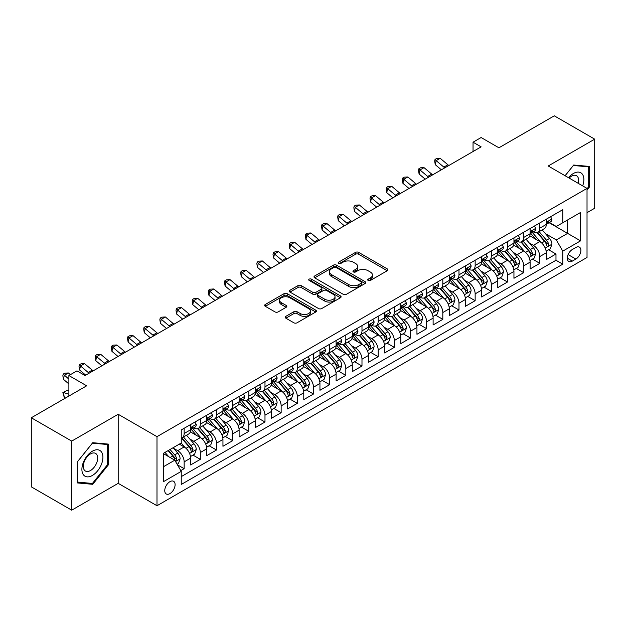 <?xml version="1.0" encoding="UTF-8"?>
<svg xmlns="http://www.w3.org/2000/svg" width="626" height="626" viewBox="0 0 626 626"><rect width="100%" height="100%" fill="white"/><g stroke="black" fill="none" stroke-linecap="round" stroke-linejoin="round"><path stroke-width="0.94" d="M368.174 280.456A1.573 0.908 0 0 0 370.396 280.456L387.251 270.722A2.246 1.299 0 0 0 387.909 269.798A2.246 1.299 0 0 0 387.251 268.883L358.69 252.395A2.246 1.299 0 0 0 355.521 252.395L338.658 262.13A1.573 0.908 0 0 0 338.196 262.771A1.573 0.908 0 0 0 338.658 263.413A1.573 0.908 0 0 0 340.88 263.413L343.064 262.153A7.183 4.147 0 0 1 353.22 262.153L355.599 263.523A7.183 4.147 0 0 1 357.704 266.457A7.183 4.147 0 0 1 355.599 269.391L353.416 270.651A1.573 0.908 0 0 0 352.954 271.293A1.573 0.908 0 0 0 353.416 271.934A1.573 0.908 0 0 0 355.638 271.934L357.822 270.675A7.183 4.147 0 0 1 367.978 270.675L370.357 272.044A7.183 4.147 0 0 1 372.454 274.978A7.183 4.147 0 0 1 370.357 277.913L368.174 279.173A1.573 0.908 0 0 0 367.712 279.814A1.573 0.908 0 0 0 368.174 280.456L368.174 279.173M169.928 493.609A7.316 4.226 120 0 0 174.709 487.161A7.316 4.226 120 0 0 173.582 481.292A7.316 4.226 120 0 0 169.928 481.66A7.316 4.226 120 0 0 165.147 488.108A7.316 4.226 120 0 0 166.266 493.969A7.316 4.226 120 0 0 169.928 493.609M285.855 316.341A2.246 1.299 0 0 0 285.198 317.257A2.246 1.299 0 0 0 285.855 318.172L293.868 322.805A2.246 1.299 0 0 0 297.045 322.805L315.77 311.991A2.246 1.299 0 0 0 316.427 311.075A2.246 1.299 0 0 0 315.77 310.16L287.201 293.664A2.246 1.299 0 0 0 284.032 293.664L265.307 304.479A2.246 1.299 0 0 0 264.649 305.394A2.246 1.299 0 0 0 265.307 306.31L274.986 311.897A2.246 1.299 0 0 0 278.163 311.897L286.176 307.272A2.246 1.299 0 0 0 286.833 306.357A2.246 1.299 0 0 0 286.176 305.441L281.371 302.671A6.002 3.466 0 0 1 279.611 300.222A6.002 3.466 0 0 1 283.32 297.014A6.002 3.466 0 0 1 289.861 297.765L308.665 308.626A6.002 3.466 0 0 1 310.426 311.075A6.002 3.466 0 0 1 306.717 314.275A6.002 3.466 0 0 1 300.175 313.524L297.045 311.717A2.246 1.299 0 0 0 293.868 311.717L285.855 316.341L285.855 318.172M587.024 212.668L594.7 208.231L594.7 139.16L554.284 115.826L498.914 147.799L481.128 137.524L473.045 142.196L481.128 146.86L85.05 375.537L76.967 370.866L68.883 375.537L68.883 396.07M71.716 441.103L71.716 510.174L118.197 483.342L118.197 414.271L71.716 441.103L31.3 417.769L86.67 385.804L68.883 375.537M118.197 414.271L156.993 436.666L587.024 188.395L587.024 257.466L156.993 505.738L156.993 436.666M594.7 139.16L548.22 165.992L587.024 188.395M343.22 294.306A2.246 1.299 0 0 0 346.397 294.306L365.115 283.5A2.246 1.299 0 0 0 365.772 282.584A2.246 1.299 0 0 0 365.115 281.669L336.553 265.174A2.246 1.299 0 0 0 333.384 265.174L314.659 275.988A2.246 1.299 0 0 0 314.002 276.903A2.246 1.299 0 0 0 314.659 277.819L343.22 294.306M309.807 280.792A1.573 0.908 0 0 1 311.404 281.011L311.404 279.149L340.442 295.91A2.246 1.299 0 0 1 341.1 296.826A2.246 1.299 0 0 1 340.442 297.741L321.717 308.555A2.246 1.299 0 0 1 318.548 308.555L289.979 292.068L297.992 287.475L297.992 285.605L289.979 290.229A2.246 1.299 0 0 0 289.322 291.145A2.246 1.299 0 0 0 289.979 292.068L289.979 290.229M297.992 287.475A2.246 1.299 0 0 1 301.169 287.475L301.169 285.605A2.246 1.299 0 0 0 297.992 285.605M301.169 285.605L312.75 292.295A2.246 1.299 0 0 0 315.927 292.295L321.24 289.228A2.246 1.299 0 0 0 321.897 288.312A2.246 1.299 0 0 0 321.24 287.389L309.181 280.432A1.573 0.908 0 0 1 308.72 279.791A1.573 0.908 0 0 1 309.69 278.953A1.573 0.908 0 0 1 311.404 279.149M71.716 510.174L31.3 486.84L31.3 417.769M180.797 470.619L184.154 468.686L177.448 464.813M173.629 448.326L177.69 450.673A9.147 5.282 60 0 1 184.154 461.871L190.617 458.138L190.617 464.954L200.32 459.351L192.964 455.102M189.795 438.99L193.857 441.338A9.147 5.282 60 0 1 200.32 452.535L206.783 448.803L206.783 455.618L216.486 450.016L209.131 445.775M205.962 429.663L210.023 432.003A9.147 5.282 60 0 1 216.486 443.2L222.95 439.468L222.95 446.283L232.653 440.681L225.297 436.439M222.128 420.328L226.189 422.667A9.147 5.282 60 0 1 232.653 433.873L239.116 430.14L239.116 436.948L248.819 431.353L241.464 427.104M238.295 410.992L242.356 413.34A9.147 5.282 60 0 1 248.819 424.538L255.283 420.805L255.283 427.621L264.986 422.018L257.63 417.769M254.461 401.657L258.522 404.005A9.147 5.282 60 0 1 264.986 415.202L271.449 411.47L271.449 418.285L281.152 412.683L273.797 408.434M270.628 392.322L274.689 394.67A9.147 5.282 60 0 1 281.152 405.867L287.616 402.135L287.616 408.95L297.319 403.347L289.963 399.106M286.794 382.995L290.855 385.334A9.147 5.282 60 0 1 297.319 396.54L303.782 392.799L303.782 399.615L313.485 394.012L306.13 389.771M302.961 373.659L307.022 375.999A9.147 5.282 60 0 1 313.485 387.204L319.949 383.472L319.949 390.28L329.652 384.685L322.296 380.436M319.127 364.324L323.188 366.672A9.147 5.282 60 0 1 329.652 377.869L336.115 374.137L336.115 380.952L345.818 375.35L338.463 371.101M335.293 354.989L339.355 357.336A9.147 5.282 60 0 1 345.818 368.534L352.281 364.801L352.281 371.617L361.985 366.014L354.629 361.765M351.46 345.662L355.521 348.001A9.147 5.282 60 0 1 361.985 359.199L368.448 355.466L368.448 362.282L378.151 356.679L370.795 352.438M367.626 336.326L371.688 338.666A9.147 5.282 60 0 1 378.151 349.871L384.614 346.131L384.614 352.947L394.317 347.352L386.962 343.103M383.793 326.991L387.854 329.331A9.147 5.282 60 0 1 394.317 340.536L400.781 336.804L400.781 343.611L410.484 338.017L403.128 333.768M399.959 317.656L404.02 320.003A9.147 5.282 60 0 1 410.484 331.201L416.947 327.468L416.947 334.284L426.65 328.681L419.295 324.432M416.126 308.321L420.187 310.668A9.147 5.282 60 0 1 426.65 321.866L433.114 318.133L433.114 324.949L442.817 319.346L435.461 315.097M432.292 298.993L436.353 301.333A9.147 5.282 60 0 1 442.817 312.53L449.28 308.798L449.28 315.614L458.983 310.011L451.628 305.77M448.459 289.658L452.52 291.998A9.147 5.282 60 0 1 458.983 303.203L465.447 299.463L465.447 306.278L475.15 300.683L467.794 296.434M464.625 280.323L468.686 282.662A9.147 5.282 60 0 1 475.15 293.868L481.613 290.135L481.613 296.943L491.316 291.348L483.961 287.099M480.791 270.988L484.853 273.335A9.147 5.282 60 0 1 491.316 284.533L497.78 280.8L497.78 287.616L507.483 282.013L500.127 277.764M496.958 261.652L501.019 264A9.147 5.282 60 0 1 507.483 275.197L513.946 271.465L513.946 278.28L523.649 272.678L516.293 268.429M513.124 252.325L517.186 254.665A9.147 5.282 60 0 1 523.649 265.862L530.112 262.13L530.112 268.945L539.815 263.343L539.815 256.535A9.147 5.282 -120 0 0 533.352 245.329L529.291 242.99M532.46 259.101L539.815 263.343M190.617 458.138A9.147 5.282 -120 0 0 184.154 446.941L179.302 444.139M206.783 448.803A9.147 5.282 -120 0 0 200.32 437.605L190.32 431.83M222.95 439.468A9.147 5.282 -120 0 0 216.486 428.27L206.486 422.495M239.116 430.14A9.147 5.282 -120 0 0 232.653 418.935L222.653 413.168M255.283 420.805A9.147 5.282 -120 0 0 248.819 409.6L238.819 403.833M271.449 411.47A9.147 5.282 -120 0 0 264.986 400.272L254.985 394.497M287.616 402.135A9.147 5.282 -120 0 0 281.152 390.937L271.152 385.162M303.782 392.799A9.147 5.282 -120 0 0 297.319 381.602L287.318 375.827M319.949 383.472A9.147 5.282 -120 0 0 313.485 372.267L303.485 366.5M336.115 374.137A9.147 5.282 -120 0 0 329.652 362.931L319.651 357.164M352.281 364.801A9.147 5.282 -120 0 0 345.818 353.604L335.818 347.829M368.448 355.466A9.147 5.282 -120 0 0 361.985 344.269L351.984 338.494M384.614 346.131A9.147 5.282 -120 0 0 378.151 334.933L368.151 329.159M400.781 336.804A9.147 5.282 -120 0 0 394.317 325.598L384.317 319.831M416.947 327.468A9.147 5.282 -120 0 0 410.484 316.263L400.483 310.496M433.114 318.133A9.147 5.282 -120 0 0 426.65 306.936L416.65 301.161M449.28 308.798A9.147 5.282 -120 0 0 442.817 297.6L432.816 291.826M465.447 299.463A9.147 5.282 -120 0 0 458.983 288.265L448.983 282.49M481.613 290.135A9.147 5.282 -120 0 0 475.15 278.93L465.149 273.163M497.78 280.8A9.147 5.282 -120 0 0 491.316 269.603L481.316 263.828M513.946 271.465A9.147 5.282 -120 0 0 507.483 260.267L497.482 254.492M530.112 262.13A9.147 5.282 -120 0 0 523.649 250.932L513.649 245.157M575.865 247.481L572.313 249.531A7.089 4.092 120 0 0 567.68 255.776A7.089 4.092 120 0 0 568.768 261.457A7.089 4.092 120 0 0 572.313 261.105L575.865 259.054A7.089 4.092 120 0 0 580.498 252.81A7.089 4.092 120 0 0 579.41 247.129A7.089 4.092 120 0 0 575.865 247.481M163.464 466.722L174.779 460.188L181.243 471.394L181.243 484.461L562.774 264.188L562.774 251.12L556.303 239.915L545.457 233.655M181.243 471.394L163.464 481.66L163.464 453.287L181.243 443.02L181.243 429.952L562.774 209.679L562.774 222.746L580.552 212.48L580.552 240.853L562.774 251.12M193.77 427.848L193.857 427.894A9.147 5.282 60 0 0 198.426 428.348L204.89 424.616A9.147 5.282 -120 0 0 206.783 420.429L206.783 415.202M209.937 418.512L210.023 418.559A9.147 5.282 60 0 0 214.593 419.013L221.056 415.281A9.147 5.282 -120 0 0 222.95 411.094L222.95 405.867M226.103 409.177L226.189 409.232A9.147 5.282 60 0 0 230.759 409.686L237.223 405.945A9.147 5.282 -120 0 0 239.116 401.759L239.116 396.532M242.27 399.85L242.356 399.897A9.147 5.282 60 0 0 246.926 400.35L253.389 396.618A9.147 5.282 -120 0 0 255.283 392.432L255.283 387.204M258.436 390.514L258.522 390.561A9.147 5.282 60 0 0 263.092 391.015L269.556 387.283A9.147 5.282 -120 0 0 271.449 383.096L271.449 377.869M274.603 381.179L274.689 381.226A9.147 5.282 60 0 0 279.259 381.68L285.722 377.947A9.147 5.282 -120 0 0 287.616 373.761L287.616 368.534M290.769 371.844L290.855 371.899A9.147 5.282 60 0 0 295.425 372.345L301.889 368.612A9.147 5.282 -120 0 0 303.782 364.426L303.782 359.199M306.936 362.509L307.022 362.564A9.147 5.282 60 0 0 311.591 363.017L318.055 359.277A9.147 5.282 -120 0 0 319.949 355.091L319.949 349.864M323.102 353.181L323.188 353.228A9.147 5.282 60 0 0 327.758 353.682L334.221 349.95A9.147 5.282 -120 0 0 336.115 345.763L336.115 340.536M339.269 343.846L339.355 343.893A9.147 5.282 60 0 0 343.924 344.347L350.388 340.614A9.147 5.282 -120 0 0 352.281 336.428L352.281 331.201M355.435 334.511L355.521 334.558A9.147 5.282 60 0 0 360.091 335.012L366.554 331.279A9.147 5.282 -120 0 0 368.448 327.093L368.448 321.866M371.601 325.176L371.688 325.23A9.147 5.282 60 0 0 376.257 325.676L382.721 321.944A9.147 5.282 -120 0 0 384.614 317.758L384.614 312.53M387.768 315.848L387.854 315.895A9.147 5.282 60 0 0 392.424 316.349L398.887 312.617A9.147 5.282 -120 0 0 400.781 308.43L400.781 303.203M403.934 306.513L404.02 306.56A9.147 5.282 60 0 0 408.59 307.014L415.054 303.281A9.147 5.282 -120 0 0 416.947 299.095L416.947 293.868M420.101 297.178L420.187 297.225A9.147 5.282 60 0 0 424.757 297.679L431.22 293.946A9.147 5.282 -120 0 0 433.114 289.76L433.114 284.533M436.267 287.843L436.353 287.89A9.147 5.282 60 0 0 440.923 288.343L447.387 284.611A9.147 5.282 -120 0 0 449.28 280.425L449.28 275.197M452.434 278.507L452.52 278.562A9.147 5.282 60 0 0 457.09 279.008L463.553 275.276A9.147 5.282 -120 0 0 465.447 271.089L465.447 265.862M468.6 269.18L468.686 269.227A9.147 5.282 60 0 0 473.256 269.681L479.719 265.948A9.147 5.282 -120 0 0 481.613 261.762L481.613 256.535M484.767 259.845L484.853 259.892A9.147 5.282 60 0 0 489.422 260.346L495.886 256.613A9.147 5.282 -120 0 0 497.78 252.427L497.78 247.2M500.933 250.51L501.019 250.556A9.147 5.282 60 0 0 505.589 251.01L512.052 247.278A9.147 5.282 -120 0 0 513.946 243.091L513.946 237.864M517.099 241.174L517.186 241.221A9.147 5.282 60 0 0 521.755 241.675L528.219 237.943A9.147 5.282 -120 0 0 530.112 233.756L530.112 228.529M181.243 476.621L555.982 260.267L555.982 254.015L546.279 259.61L546.279 252.802A9.147 5.282 -120 0 0 539.815 241.597L529.815 235.822M533.266 231.839L533.352 231.894A9.147 5.282 -120 0 0 537.922 232.348A9.147 5.282 -120 0 0 539.815 228.154L539.815 222.934M537.922 232.348L544.385 228.607A9.147 5.282 -120 0 0 546.279 224.421L546.279 219.194M184.154 428.27L184.154 433.497A9.147 5.282 60 0 1 182.26 437.684A9.147 5.282 60 0 1 181.243 438.051M182.26 437.684L188.723 433.951A9.147 5.282 -120 0 0 190.617 429.765L190.617 424.538M200.32 418.935L200.32 424.162A9.147 5.282 60 0 1 198.426 428.348M216.486 409.6L216.486 414.827A9.147 5.282 60 0 1 214.593 419.013M232.653 400.272L232.653 405.499A9.147 5.282 60 0 1 230.759 409.686M248.819 390.937L248.819 396.164A9.147 5.282 60 0 1 246.926 400.35M264.986 381.602L264.986 386.829A9.147 5.282 60 0 1 263.092 391.015M281.152 372.267L281.152 377.494A9.147 5.282 60 0 1 279.259 381.68M297.319 362.931L297.319 368.158A9.147 5.282 60 0 1 295.425 372.345M313.485 353.604L313.485 358.831A9.147 5.282 60 0 1 311.591 363.017M329.652 344.269L329.652 349.496A9.147 5.282 60 0 1 327.758 353.682M345.818 334.933L345.818 340.161A9.147 5.282 60 0 1 343.924 344.347M361.985 325.598L361.985 330.825A9.147 5.282 60 0 1 360.091 335.012M378.151 316.263L378.151 321.49A9.147 5.282 60 0 1 376.257 325.676M394.317 306.936L394.317 312.163A9.147 5.282 60 0 1 392.424 316.349M410.484 297.6L410.484 302.827A9.147 5.282 60 0 1 408.59 307.014M426.65 288.265L426.65 293.492A9.147 5.282 60 0 1 424.757 297.679M442.817 278.93L442.817 284.157A9.147 5.282 60 0 1 440.923 288.343M458.983 269.595L458.983 274.822A9.147 5.282 60 0 1 457.09 279.008M475.15 260.267L475.15 265.494A9.147 5.282 60 0 1 473.256 269.681M491.316 250.932L491.316 256.159A9.147 5.282 60 0 1 489.422 260.346M507.483 241.597L507.483 246.824A9.147 5.282 60 0 1 505.589 251.01M523.649 232.262L523.649 237.489A9.147 5.282 60 0 1 521.755 241.675M523.649 265.862L523.649 272.678M507.483 275.197L507.483 282.013M491.316 284.533L491.316 291.348M475.15 293.868L475.15 300.683M458.983 303.203L458.983 310.011M442.817 312.53L442.817 319.346M426.65 321.866L426.65 328.681M410.484 331.201L410.484 338.017M394.317 340.536L394.317 347.352M378.151 349.871L378.151 356.679M361.985 359.199L361.985 366.014M345.818 368.534L345.818 375.35M329.652 377.869L329.652 384.685M313.485 387.204L313.485 394.012M297.319 396.54L297.319 403.347M281.152 405.867L281.152 412.683M264.986 415.202L264.986 422.018M248.819 424.538L248.819 431.353M232.653 433.873L232.653 440.681M216.486 443.2L216.486 450.016M200.32 452.535L200.32 459.351M184.154 461.871L184.154 468.686M174.779 460.188L163.464 453.654M556.303 239.915L567.618 233.381L567.618 219.945L580.552 212.48M549.104 222.692L580.552 240.853M549.432 222.512L556.303 226.479L562.774 222.746M118.197 483.342L156.993 505.738M473.045 142.196L473.045 151.531M548.626 249.766L555.982 254.015M555.982 260.267L562.774 264.188M587.024 190.038L589.285 187.221L589.285 166.422L573.682 165.029L565.082 175.726M77.131 482.912L92.734 484.305L108.329 464.899L108.329 444.1L92.734 442.707L77.131 462.113L77.131 482.912M588.479 186.759L589.285 187.221M107.523 464.429L108.329 464.899M91.083 483.35L92.734 484.305M368.8 280.675L370.357 279.775A7.183 4.147 0 0 0 372.454 276.849L372.454 274.978M357.704 266.457L357.704 268.327A7.183 4.147 0 0 1 355.599 271.254L354.042 272.154M387.228 270.737L358.69 254.266A2.246 1.299 0 0 0 355.521 254.266L339.284 263.632M365.091 283.515L336.553 267.044A2.246 1.299 0 0 0 333.384 267.044L314.69 277.834M361.155 283.226A1.573 0.908 0 0 0 361.609 282.584A1.573 0.908 0 0 0 361.155 281.943L336.076 267.466A1.573 0.908 0 0 0 333.854 267.466L331.553 268.797A7.183 4.147 0 0 0 329.456 271.723A7.183 4.147 0 0 0 331.553 274.657L348.698 284.548A7.183 4.147 0 0 0 358.847 284.548L361.155 283.226L361.155 285.088A1.573 0.908 0 0 0 361.609 284.447L361.609 282.584M329.456 271.723L329.456 273.593A7.183 4.147 0 0 0 331.553 276.528L331.553 274.657M361.155 285.088L358.847 286.418A7.183 4.147 0 0 1 348.698 286.418L331.553 276.528M301.169 287.475L312.75 294.157A2.246 1.299 0 0 0 315.927 294.157L321.24 291.09A2.246 1.299 0 0 0 321.897 290.174L321.897 288.312M311.404 281.011L340.411 297.765M324.777 299.236A6.002 3.466 0 0 0 331.318 299.987A6.002 3.466 0 0 0 335.02 296.787A6.002 3.466 0 0 0 333.259 294.33L326.639 290.511A2.246 1.299 0 0 0 323.462 290.511L318.149 293.578A2.246 1.299 0 0 0 317.492 294.494A2.246 1.299 0 0 0 318.149 295.409L324.777 299.236L324.777 301.098A6.002 3.466 0 0 0 331.318 301.849A6.002 3.466 0 0 0 335.02 298.649L335.02 296.787M317.492 294.494L317.492 296.356A2.246 1.299 0 0 0 318.149 297.272L318.149 295.409M324.777 301.098L318.149 297.272M310.426 311.075L310.426 312.945A6.002 3.466 0 0 1 306.717 316.146A6.002 3.466 0 0 1 300.175 315.394L297.045 313.579A2.246 1.299 0 0 0 293.868 313.579L285.886 318.196M279.611 300.222L279.611 302.084A6.002 3.466 0 0 0 281.371 304.533L281.371 302.671M286.176 305.441L286.176 307.272L281.371 304.533M315.739 312.006L287.201 295.535A2.246 1.299 0 0 0 284.032 295.535L265.338 306.325M546.146 251.198L550.324 248.788L551.936 244.117A6.057 3.498 -120 0 0 549.581 238.428L542.194 229.875M540.715 242.192L532.272 232.418M535.911 239.343L531.012 233.67A14.515 8.381 -120 0 0 530.558 233.162M537.1 232.676L544.565 241.323A6.057 3.498 60 0 1 546.725 245.494L547.171 246.214L547.985 246.096L548.666 244.375A6.057 3.498 -120 0 0 546.506 240.204L539.119 231.651M537.538 232.528L545.567 241.824A3.083 1.784 60 0 1 546.341 243.037L548.666 244.375M550.567 216.721L551.936 219.1A6.057 3.498 60 0 1 550.684 221.784L547.617 223.56A6.057 3.498 -120 0 0 548.666 222.16L548.54 221.627M546.482 223.842L546.506 223.842A6.057 3.498 -120 0 0 547.617 223.56M547.883 221.714L548.666 222.16C548.29 221.252 547.64 221.62 546.725 223.279A6.057 3.498 60 0 1 546.279 224.147M444.796 167.838A11.432 6.596 60 0 1 443.85 167.103L436.142 160.632L435.25 164.661L441.377 169.81M448.842 165.507A11.432 6.596 60 0 1 447.887 164.771L440.188 158.3L436.142 160.632L435.039 159.419L436.658 158.48L440.188 158.3M435.25 164.661L434.679 161.031L435.039 159.419M582.673 185.883A14.86 8.576 120 0 0 573.361 173.512A14.86 8.576 120 0 0 568.494 177.698M578.244 183.332A10.172 5.877 120 0 0 576.53 175.726A10.172 5.877 120 0 0 571.444 176.235A10.172 5.877 120 0 0 569.097 178.05M565.114 175.749L573.361 165.491L588.479 166.837L588.479 186.994L587.024 188.802M587.478 166.258L588.479 166.837M101.506 464.132A14.86 8.576 120 0 0 97.664 449.773A14.86 8.576 120 0 0 83.305 462.504A14.86 8.576 120 0 0 87.155 476.855A14.86 8.576 120 0 0 101.506 464.132M96.725 462.77A10.172 5.877 120 0 0 95.582 453.404A10.172 5.877 120 0 0 84.267 461.659A10.172 5.877 120 0 0 85.41 471.026A10.172 5.877 120 0 0 96.725 462.77M77.295 482.122L77.295 461.965L92.405 443.161L107.523 444.515L107.523 464.664L92.405 483.475L77.131 482.028M106.522 443.936L107.523 444.515M529.979 260.533L534.158 258.115L535.77 253.452A6.057 3.498 -120 0 0 533.415 247.763L526.028 239.21M524.549 251.519L516.106 241.746M519.744 248.679L514.846 243.005A14.515 8.381 -120 0 0 514.392 242.497M520.934 242.004L528.399 250.658A6.057 3.498 60 0 1 530.558 254.829L531.005 255.549L531.818 255.431L532.499 253.71A6.057 3.498 -120 0 0 530.339 249.539L522.953 240.987M521.372 241.863L529.4 251.159A3.083 1.784 60 0 1 530.175 252.364L532.499 253.71M513.813 269.861L517.992 267.451L519.603 262.787A6.057 3.498 -120 0 0 517.248 257.098L509.861 248.545M508.382 260.854L499.939 251.081M503.578 258.014L498.679 252.341A14.515 8.381 -120 0 0 498.226 251.832M504.767 251.339L512.232 259.993A6.057 3.498 60 0 1 514.392 264.164L514.838 264.884L515.652 264.767L516.333 263.045A6.057 3.498 -120 0 0 514.173 258.867L506.786 250.314M505.205 251.198L513.234 260.494A3.083 1.784 60 0 1 514.009 261.699L516.333 263.045M497.647 279.196L501.825 276.786L503.437 272.122A6.057 3.498 -120 0 0 501.082 266.433L493.695 257.881M492.216 270.189L483.773 260.416M487.411 267.341L482.513 261.668A14.515 8.381 -120 0 0 482.059 261.167M488.601 260.674L496.066 269.321A6.057 3.498 60 0 1 498.226 273.499L498.672 274.211L499.485 274.102L500.166 272.38A6.057 3.498 -120 0 0 498.006 268.202L490.62 259.649M489.039 260.533L497.067 269.829A3.083 1.784 60 0 1 497.842 271.035L500.166 272.38M481.48 288.531L485.659 286.121L487.271 281.45A6.057 3.498 -120 0 0 484.915 275.761L477.528 267.208M476.05 279.525L467.606 269.751M471.245 276.676L466.347 271.003A14.515 8.381 -120 0 0 465.893 270.502M472.434 270.009L479.899 278.656A6.057 3.498 60 0 1 482.059 282.827L482.505 283.547L483.319 283.437L484 281.708A6.057 3.498 -120 0 0 481.84 277.537L474.453 268.984M472.873 269.869L480.901 279.157A3.083 1.784 60 0 1 481.676 280.37L484 281.708M534.401 226.056L535.77 228.435A6.057 3.498 60 0 1 534.518 231.119L531.451 232.888A6.057 3.498 -120 0 0 532.499 231.495L532.374 230.955M530.316 233.177L530.339 233.177A6.057 3.498 -120 0 0 531.451 232.888M531.717 231.041L532.499 231.495C532.123 230.579 531.474 230.955 530.558 232.614A6.057 3.498 60 0 1 530.112 233.475M428.638 177.174A11.432 6.596 60 0 1 427.683 176.438L419.976 169.967L419.084 173.997L425.21 179.146M432.676 174.834A11.432 6.596 60 0 1 431.721 174.106L424.021 167.627L419.976 169.967L418.872 168.754L420.492 167.815L424.021 167.627M419.084 173.997L418.512 170.366L418.872 168.754M518.234 235.392L519.603 237.77A6.057 3.498 60 0 1 518.351 240.454L515.284 242.223A6.057 3.498 -120 0 0 516.333 240.83L516.207 240.29M514.149 242.505L514.173 242.505A6.057 3.498 -120 0 0 515.284 242.223M515.55 240.376L516.333 240.83C515.957 239.915 515.308 240.29 514.392 241.949A6.057 3.498 60 0 1 513.946 242.81M412.471 186.501A11.432 6.596 60 0 1 411.517 185.773L403.809 179.294L402.917 183.332L409.044 188.481M416.509 184.169A11.432 6.596 60 0 1 415.554 183.441L407.855 176.962L403.809 179.294L402.706 178.081L404.326 177.15L407.855 176.962M402.917 183.332L402.346 179.693L402.706 178.081M502.068 244.727L503.437 247.106A6.057 3.498 60 0 1 502.185 249.782L499.118 251.558A6.057 3.498 -120 0 0 500.166 250.165L500.041 249.625M497.983 251.84L498.006 251.84A6.057 3.498 -120 0 0 499.118 251.558M499.384 249.711L500.166 250.165C499.791 249.25 499.141 249.625 498.226 251.284A6.057 3.498 60 0 1 497.78 252.145M396.305 195.836A11.432 6.596 60 0 1 395.35 195.109L387.643 188.629L386.751 192.659L392.878 197.816M400.343 193.504A11.432 6.596 60 0 1 399.388 192.777L391.688 186.298L387.643 188.629L386.539 187.417L388.159 186.485L391.688 186.298M386.751 192.659L386.179 189.029L386.539 187.417M485.901 254.054L487.271 256.441A6.057 3.498 60 0 1 486.019 259.117L482.951 260.893A6.057 3.498 -120 0 0 484 259.493L483.875 258.961M481.817 261.175L481.84 261.175A6.057 3.498 -120 0 0 482.951 260.893M483.217 259.047L484 259.493C483.624 258.585 482.975 258.961 482.059 260.619A6.057 3.498 60 0 1 481.613 261.48M380.139 205.171A11.432 6.596 60 0 1 379.184 204.436L371.476 197.965L370.584 201.995L376.711 207.151M384.176 202.84A11.432 6.596 60 0 1 383.222 202.104L375.522 195.633L371.476 197.965L370.373 196.752L371.993 195.821L375.522 195.633M370.584 201.995L370.013 198.364L370.373 196.752M465.314 297.866L469.492 295.456L471.104 290.785A6.057 3.498 -120 0 0 468.749 285.096L461.362 276.543M459.883 288.86L451.44 279.086M455.079 286.012L450.18 280.338A14.515 8.381 -120 0 0 449.726 279.83M456.268 279.337L463.733 287.991A6.057 3.498 60 0 1 465.893 292.162L466.339 292.882L467.152 292.765L467.833 291.043A6.057 3.498 -120 0 0 465.674 286.872L458.287 278.32M456.706 279.196L464.735 288.492A3.083 1.784 60 0 1 465.509 289.705L467.833 291.043M469.735 263.389L471.104 265.768A6.057 3.498 60 0 1 469.852 268.452L466.785 270.229A6.057 3.498 -120 0 0 467.833 268.828L467.708 268.296M465.65 270.51L465.674 270.51A6.057 3.498 -120 0 0 466.785 270.229M467.051 268.382L467.833 268.828C467.458 267.92 466.808 268.288 465.893 269.947A6.057 3.498 60 0 1 465.447 270.815M363.972 214.507A11.432 6.596 60 0 1 363.017 213.771L355.31 207.3L354.418 211.33L360.545 216.479M368.01 212.175A11.432 6.596 60 0 1 367.055 211.439L359.355 204.96L355.31 207.3L354.206 206.087L355.826 205.148L359.355 204.96M354.418 211.33L353.846 207.699L354.206 206.087M449.147 307.202L453.326 304.784L454.938 300.12A6.057 3.498 -120 0 0 452.582 294.431L445.196 285.879M443.717 298.187L435.273 288.414M438.912 295.347L434.014 289.674A14.515 8.381 -120 0 0 433.56 289.165M440.101 288.672L447.567 297.327A6.057 3.498 60 0 1 449.726 301.497L450.172 302.217L450.986 302.1L451.667 300.378A6.057 3.498 -120 0 0 449.507 296.208L442.12 287.655M440.54 288.531L448.568 297.827A3.083 1.784 60 0 1 449.343 299.032L451.667 300.378M453.568 272.725L454.938 275.104A6.057 3.498 60 0 1 453.686 277.787L450.618 279.556A6.057 3.498 -120 0 0 451.667 278.163L451.542 277.623M449.484 279.845L449.507 279.845A6.057 3.498 -120 0 0 450.618 279.556M450.884 277.709L451.667 278.163C451.291 277.248 450.642 277.623 449.726 279.282A6.057 3.498 60 0 1 449.28 280.143M347.806 223.842A11.432 6.596 60 0 1 346.851 223.106L339.143 216.627L338.251 220.665L344.378 225.814M351.843 221.502A11.432 6.596 60 0 1 350.889 220.775L343.189 214.295L339.143 216.627L338.04 215.414L339.66 214.483L343.189 214.295M338.251 220.665L337.68 217.034L338.04 215.414M432.981 316.529L437.159 314.119L438.771 309.455A6.057 3.498 -120 0 0 436.416 303.767L429.029 295.214M427.55 307.522L419.107 297.749M422.746 304.682L417.847 299.009A14.515 8.381 -120 0 0 417.393 298.5M423.935 298.007L431.4 306.654A6.057 3.498 60 0 1 433.56 310.832L434.006 311.552L434.82 311.435L435.5 309.714A6.057 3.498 -120 0 0 433.341 305.535L425.954 296.982M424.373 297.866L432.402 307.163A3.083 1.784 60 0 1 433.176 308.368L435.5 309.714M437.402 282.06L438.771 284.439A6.057 3.498 60 0 1 437.519 287.123L434.452 288.891A6.057 3.498 -120 0 0 435.5 287.498L435.375 286.958M433.317 289.173L433.341 289.173A6.057 3.498 -120 0 0 434.452 288.891M434.718 287.044L435.5 287.498C435.125 286.583 434.475 286.958 433.56 288.617A6.057 3.498 60 0 1 433.114 289.478M331.639 233.169A11.432 6.596 60 0 1 330.685 232.442L322.977 225.963L322.085 230L328.212 235.149M335.677 230.838A11.432 6.596 60 0 1 334.722 230.11L327.022 223.631L322.977 225.963L321.874 224.75L323.493 223.818L327.022 223.631M322.085 230L321.514 226.362L321.874 224.75M416.814 325.864L420.993 323.454L422.605 318.783A6.057 3.498 -120 0 0 420.249 313.102L412.863 304.549M411.384 316.858L402.941 307.084M406.579 314.009L401.681 308.336A14.515 8.381 -120 0 0 401.227 307.835M407.769 307.343L415.234 315.989A6.057 3.498 60 0 1 417.393 320.168L417.839 320.88L418.653 320.77L419.334 319.049A6.057 3.498 -120 0 0 417.174 314.87L409.787 306.317M408.207 307.202L416.235 316.498A3.083 1.784 60 0 1 417.01 317.703L419.334 319.049M421.235 291.395L422.605 293.774A6.057 3.498 60 0 1 421.353 296.45L418.285 298.226A6.057 3.498 -120 0 0 419.334 296.834L419.209 296.294M417.151 298.508L417.174 298.508A6.057 3.498 -120 0 0 418.285 298.226M418.551 296.38L419.334 296.834C418.958 295.918 418.309 296.294 417.393 297.953A6.057 3.498 60 0 1 416.947 298.813M315.473 242.505A11.432 6.596 60 0 1 314.518 241.777L306.81 235.298L305.918 239.328L312.045 244.484M319.51 240.173A11.432 6.596 60 0 1 318.556 239.437L310.856 232.966L306.81 235.298L305.707 234.085L307.327 233.154L310.856 232.966M305.918 239.328L305.347 235.697L305.707 234.085M400.648 335.2L404.826 332.789L406.438 328.118A6.057 3.498 -120 0 0 404.083 322.429L396.696 313.876M395.217 326.193L386.774 316.42M390.413 323.345L385.514 317.672A14.515 8.381 -120 0 0 385.06 317.171M391.602 316.678L399.067 325.324A6.057 3.498 60 0 1 401.227 329.495L401.673 330.215L402.487 330.098L403.167 328.376A6.057 3.498 -120 0 0 401.008 324.205L393.621 315.653M392.04 316.537L400.069 325.825A3.083 1.784 60 0 1 400.843 327.038L403.167 328.376M384.481 344.535L388.66 342.125L390.272 337.453A6.057 3.498 -120 0 0 387.917 331.764L380.53 323.212M379.051 335.528L370.608 325.755M374.246 332.68L369.348 327.007A14.515 8.381 -120 0 0 368.894 326.498M375.436 326.005L382.901 334.66A6.057 3.498 60 0 1 385.06 338.83L385.506 339.55L386.32 339.433L387.001 337.711A6.057 3.498 -120 0 0 384.841 333.541L377.455 324.988M375.874 325.864L383.902 335.16A3.083 1.784 60 0 1 384.677 336.365L387.001 337.711M368.315 353.87L372.493 351.452L374.105 346.788A6.057 3.498 -120 0 0 371.75 341.1L364.363 332.547M362.884 344.856L354.441 335.082M358.08 342.015L353.181 336.342A14.515 8.381 -120 0 0 352.728 335.833M359.269 335.34L366.734 343.995A6.057 3.498 60 0 1 368.894 348.166L369.34 348.885L370.154 348.768L370.835 347.047A6.057 3.498 -120 0 0 368.675 342.876L361.288 334.323M359.707 335.2L367.736 344.496A3.083 1.784 60 0 1 368.511 345.701L370.835 347.047M352.148 363.197L356.327 360.787L357.939 356.124A6.057 3.498 -120 0 0 355.584 350.435L348.197 341.882M346.718 354.191L338.275 344.417M341.913 351.342L337.015 345.677A14.515 8.381 -120 0 0 336.561 345.169M343.103 344.676L350.568 353.322A6.057 3.498 60 0 1 352.728 357.501L353.174 358.221L353.987 358.103L354.668 356.382A6.057 3.498 -120 0 0 352.508 352.203L345.122 343.651M343.541 344.535L351.569 353.831A3.083 1.784 60 0 1 352.344 355.036L354.668 356.382M335.982 372.533L340.161 370.123L341.773 365.451A6.057 3.498 -120 0 0 339.417 359.762L332.03 351.217M330.551 363.526L322.108 353.753M325.747 360.678L320.848 355.005A14.515 8.381 -120 0 0 320.395 354.504M326.936 354.011L334.401 362.657A6.057 3.498 60 0 1 336.561 366.836L337.007 367.548L337.821 367.439L338.502 365.709A6.057 3.498 -120 0 0 336.342 361.538L328.955 352.986M327.375 353.87L335.403 363.166A3.083 1.784 60 0 1 336.178 364.371L338.502 365.709M319.816 381.868L323.994 379.458L325.606 374.786A6.057 3.498 -120 0 0 323.251 369.097L315.864 360.545M314.385 372.861L305.942 363.088M309.58 370.013L304.682 364.34A14.515 8.381 -120 0 0 304.228 363.839M310.77 363.346L318.235 371.993A6.057 3.498 60 0 1 320.395 376.163L320.841 376.883L321.654 376.766L322.335 375.044A6.057 3.498 -120 0 0 320.176 370.874L312.789 362.321M311.208 363.205L319.237 372.493A3.083 1.784 60 0 1 320.011 373.706L322.335 375.044M303.649 391.203L307.828 388.793L309.44 384.121A6.057 3.498 -120 0 0 307.084 378.433L299.697 369.88M298.219 382.196L289.775 372.415M293.414 379.348L288.516 373.675A14.515 8.381 -120 0 0 288.062 373.166M294.603 372.673L302.068 381.328A6.057 3.498 60 0 1 304.228 385.499L304.674 386.219L305.488 386.101L306.169 384.38A6.057 3.498 -120 0 0 304.009 380.209L296.622 371.656M295.042 372.533L303.07 381.829A3.083 1.784 60 0 1 303.845 383.034L306.169 384.38M287.483 400.538L291.661 398.12L293.273 393.457A6.057 3.498 -120 0 0 290.918 387.768L283.531 379.215M282.052 391.524L273.609 381.75M277.248 388.683L272.349 383.01A14.515 8.381 -120 0 0 271.895 382.502M278.437 382.009L285.902 390.663A6.057 3.498 60 0 1 288.062 394.834L288.508 395.554L289.322 395.436L290.002 393.715A6.057 3.498 -120 0 0 287.843 389.536L280.456 380.991M278.875 381.868L286.904 391.164A3.083 1.784 60 0 1 287.678 392.369L290.002 393.715M271.316 409.866L275.495 407.456L277.107 402.792A6.057 3.498 -120 0 0 274.751 397.103L267.365 388.55M265.886 400.859L257.442 391.086M261.081 398.011L256.183 392.338A14.515 8.381 -120 0 0 255.729 391.837M262.271 391.344L269.736 399.991A6.057 3.498 60 0 1 271.895 404.169L272.341 404.889L273.155 404.772L273.836 403.05A6.057 3.498 -120 0 0 271.676 398.872L264.289 390.319M262.709 391.203L270.737 400.499A3.083 1.784 60 0 1 271.512 401.704L273.836 403.05M255.15 419.201L259.328 416.791L260.94 412.119A6.057 3.498 -120 0 0 258.585 406.43L251.198 397.886M249.719 410.194L241.276 400.421M244.915 407.346L240.016 401.673A14.515 8.381 -120 0 0 239.562 401.172M246.104 400.679L253.569 409.326A6.057 3.498 60 0 1 255.729 413.504L256.175 414.216L256.989 414.107L257.669 412.377A6.057 3.498 -120 0 0 255.51 408.207L248.123 399.654M246.542 400.538L254.571 409.834A3.083 1.784 60 0 1 255.345 411.039L257.669 412.377M238.983 428.536L243.162 426.126L244.774 421.454A6.057 3.498 -120 0 0 242.418 415.766L235.032 407.213M233.553 419.53L225.11 409.756M228.748 416.681L223.85 411.008A14.515 8.381 -120 0 0 223.396 410.5M229.938 410.014L237.403 418.661A6.057 3.498 60 0 1 239.562 422.832L240.008 423.552L240.822 423.434L241.503 421.713A6.057 3.498 -120 0 0 239.343 417.542L231.956 408.989M230.376 409.873L238.404 419.162A3.083 1.784 60 0 1 239.179 420.375L241.503 421.713M222.817 437.871L226.995 435.453L228.607 430.79A6.057 3.498 -120 0 0 226.252 425.101L218.865 416.548M217.386 428.865L208.943 419.084M212.582 426.016L207.683 420.343A14.515 8.381 -120 0 0 207.229 419.835M213.771 419.342L221.236 427.996A6.057 3.498 60 0 1 223.396 432.167L223.842 432.887L224.656 432.769L225.337 431.048A6.057 3.498 -120 0 0 223.177 426.877L215.79 418.325M214.209 419.201L222.238 428.497A3.083 1.784 60 0 1 223.012 429.702L225.337 431.048M405.069 300.723L406.438 303.109A6.057 3.498 60 0 1 405.186 305.785L402.119 307.562A6.057 3.498 -120 0 0 403.167 306.161L403.042 305.629M400.984 307.843L401.008 307.843A6.057 3.498 -120 0 0 402.119 307.562M402.385 305.715L403.167 306.161C402.792 305.253 402.142 305.621 401.227 307.288A6.057 3.498 60 0 1 400.781 308.149M299.306 251.84A11.432 6.596 60 0 1 298.352 251.104L290.644 244.633L289.752 248.663L295.879 253.82M303.344 249.508A11.432 6.596 60 0 1 302.397 248.772L294.69 242.301L290.644 244.633L289.541 243.42L291.16 242.489L294.69 242.301M289.752 248.663L289.181 245.032L289.541 243.42M388.902 310.058L390.272 312.437A6.057 3.498 60 0 1 389.02 315.121L385.952 316.897A6.057 3.498 -120 0 0 387.001 315.496L386.876 314.964M384.818 317.179L384.841 317.179A6.057 3.498 -120 0 0 385.952 316.897M386.219 315.042L387.001 315.496C386.625 314.588 385.976 314.956 385.06 316.615A6.057 3.498 60 0 1 384.614 317.484M283.14 261.175A11.432 6.596 60 0 1 282.185 260.439L274.478 253.968L273.585 257.998L279.712 263.147M287.178 258.835A11.432 6.596 60 0 1 286.231 258.108L278.523 251.629L274.478 253.968L273.374 252.755L274.994 251.816L278.523 251.629M273.585 257.998L273.014 254.367L273.374 252.755M372.736 319.393L374.105 321.772A6.057 3.498 60 0 1 372.853 324.456L369.786 326.224A6.057 3.498 -120 0 0 370.835 324.831L370.709 324.291M368.651 326.514L368.675 326.514A6.057 3.498 -120 0 0 369.786 326.224M370.052 324.378L370.835 324.831C370.459 323.916 369.81 324.291 368.894 325.95A6.057 3.498 60 0 1 368.448 326.811M266.973 270.502A11.432 6.596 60 0 1 266.019 269.775L258.311 263.296L257.419 267.333L263.546 272.482M271.011 268.171A11.432 6.596 60 0 1 270.064 267.443L262.357 260.964L258.311 263.296L257.208 262.083L258.828 261.152L262.357 260.964M257.419 267.333L256.848 263.702L257.208 262.083M356.57 328.728L357.939 331.107A6.057 3.498 60 0 1 356.687 333.791L353.62 335.559A6.057 3.498 -120 0 0 354.668 334.167L354.543 333.627M352.485 335.841L352.508 335.841A6.057 3.498 -120 0 0 353.62 335.559M353.886 333.713L354.668 334.167C354.293 333.251 353.643 333.627 352.728 335.286A6.057 3.498 60 0 1 352.281 336.146M250.807 279.838A11.432 6.596 60 0 1 249.852 279.11L242.145 272.631L241.253 276.661L247.38 281.817M254.845 277.506A11.432 6.596 60 0 1 253.898 276.778L246.19 270.299L242.145 272.631L241.041 271.418L242.661 270.487L246.19 270.299M241.253 276.661L240.681 273.03L241.041 271.418M340.403 338.063L341.773 340.442A6.057 3.498 60 0 1 340.521 343.118L337.453 344.895A6.057 3.498 -120 0 0 338.502 343.502L338.376 342.962M336.318 345.176L336.342 345.176A6.057 3.498 -120 0 0 337.453 344.895M337.719 343.048L338.502 343.502C338.126 342.586 337.477 342.962 336.561 344.621A6.057 3.498 60 0 1 336.115 345.482M234.64 289.173A11.432 6.596 60 0 1 233.686 288.445L225.978 281.966L225.086 285.996L231.213 291.153M238.678 286.841A11.432 6.596 60 0 1 237.731 286.105L230.024 279.634L225.978 281.966L224.875 280.753L226.495 279.822L230.024 279.634M225.086 285.996L224.515 282.365L224.875 280.753M324.237 347.391L325.606 349.777A6.057 3.498 60 0 1 324.354 352.454L321.287 354.23A6.057 3.498 -120 0 0 322.335 352.829L322.21 352.297M320.152 354.512L320.176 354.512A6.057 3.498 -120 0 0 321.287 354.23M321.553 352.383L322.335 352.829C321.96 351.922 321.31 352.289 320.395 353.956A6.057 3.498 60 0 1 319.949 354.817M218.474 298.508A11.432 6.596 60 0 1 217.519 297.773L209.812 291.301L208.92 295.331L215.047 300.48M222.512 296.176A11.432 6.596 60 0 1 221.565 295.441L213.857 288.969L209.812 291.301L208.708 290.088L210.328 289.157L213.857 288.969M208.92 295.331L208.348 291.7L208.708 290.088M308.07 356.726L309.44 359.105A6.057 3.498 60 0 1 308.188 361.789L305.12 363.565A6.057 3.498 -120 0 0 306.169 362.164L306.044 361.625M303.986 363.847L304.009 363.847A6.057 3.498 -120 0 0 305.12 363.565M305.386 361.711L306.169 362.164C305.793 361.257 305.144 361.625 304.228 363.283A6.057 3.498 60 0 1 303.782 364.144M202.308 307.843A11.432 6.596 60 0 1 201.353 307.108L193.645 300.636L192.753 304.666L198.88 309.815M206.345 305.504A11.432 6.596 60 0 1 205.398 304.776L197.691 298.297L193.645 300.636L192.542 299.424L194.162 298.485L197.691 298.297M192.753 304.666L192.182 301.036L192.542 299.424M291.904 366.061L293.273 368.44A6.057 3.498 60 0 1 292.021 371.124L288.954 372.893A6.057 3.498 -120 0 0 290.002 371.5L289.877 370.96M287.819 373.182L287.843 373.182A6.057 3.498 -120 0 0 288.954 372.893M289.22 371.046L290.002 371.5C289.627 370.584 288.977 370.96 288.062 372.619A6.057 3.498 60 0 1 287.616 373.479M186.141 317.171A11.432 6.596 60 0 1 185.186 316.443L177.479 309.964L176.587 314.002L182.714 319.15M190.179 314.839A11.432 6.596 60 0 1 189.232 314.111L181.524 307.632L177.479 309.964L176.375 308.751L177.995 307.82L181.524 307.632M176.587 314.002L176.016 310.371L176.375 308.751M275.737 375.397L277.107 377.775A6.057 3.498 60 0 1 275.855 380.451L272.787 382.228A6.057 3.498 -120 0 0 273.836 380.835L273.711 380.295M271.653 382.509L271.676 382.509A6.057 3.498 -120 0 0 272.787 382.228M273.053 380.381L273.836 380.835C273.46 379.919 272.811 380.295 271.895 381.954A6.057 3.498 60 0 1 271.449 382.815M169.975 326.506A11.432 6.596 60 0 1 169.02 325.778L161.312 319.299L160.42 323.329L166.547 328.486M174.012 324.174A11.432 6.596 60 0 1 173.066 323.446L165.358 316.967L161.312 319.299L160.209 318.086L161.829 317.155L165.358 316.967M160.42 323.329L159.849 319.698L160.209 318.086M259.571 384.732L260.94 387.111A6.057 3.498 60 0 1 259.688 389.787L256.621 391.563A6.057 3.498 -120 0 0 257.669 390.17L257.544 389.63M255.486 391.845L255.51 391.845A6.057 3.498 -120 0 0 256.621 391.563M256.887 389.716L257.669 390.17C257.294 389.255 256.644 389.63 255.729 391.289A6.057 3.498 60 0 1 255.283 392.15M153.808 335.841A11.432 6.596 60 0 1 152.854 335.113L145.146 328.634L144.254 332.664L150.381 337.821M157.846 333.509A11.432 6.596 60 0 1 156.899 332.774L149.191 326.303L145.146 328.634L144.043 327.421L145.662 326.49L149.191 326.303M144.254 332.664L143.683 329.033L144.043 327.421M243.404 394.059L244.774 396.438A6.057 3.498 60 0 1 243.522 399.122L240.454 400.898A6.057 3.498 -120 0 0 241.503 399.498L241.378 398.965M239.32 401.18L239.343 401.18A6.057 3.498 -120 0 0 240.454 400.898M240.72 399.052L241.503 399.498C241.127 398.59 240.478 398.958 239.562 400.617A6.057 3.498 60 0 1 239.116 401.485M137.642 345.176A11.432 6.596 60 0 1 136.687 344.441L128.979 337.97L128.087 341.999L134.214 347.148M141.679 342.845A11.432 6.596 60 0 1 140.733 342.109L133.025 335.638L128.979 337.97L127.876 336.757L129.496 335.826L133.025 335.638M128.087 341.999L127.516 338.369L127.876 336.757M227.238 403.394L228.607 405.773A6.057 3.498 60 0 1 227.355 408.457L224.288 410.226A6.057 3.498 -120 0 0 225.337 408.833L225.211 408.293M223.153 410.515L223.177 410.515A6.057 3.498 -120 0 0 224.288 410.226M224.554 408.379L225.337 408.833C224.961 407.925 224.311 408.293 223.396 409.952A6.057 3.498 60 0 1 222.95 410.812M121.475 354.512A11.432 6.596 60 0 1 120.521 353.776L112.813 347.305L111.921 351.335L118.048 356.484M125.513 352.172A11.432 6.596 60 0 1 124.566 351.444L116.859 344.965L112.813 347.305L111.71 346.092L113.329 345.153L116.859 344.965M111.921 351.335L111.35 347.704L111.71 346.092M206.65 447.199L210.829 444.789L212.441 440.125A6.057 3.498 -120 0 0 210.086 434.436L202.699 425.883M201.22 438.192L192.777 428.419M196.415 435.352L191.517 429.679A14.515 8.381 -120 0 0 191.063 429.17M197.605 428.677L205.07 437.331A6.057 3.498 60 0 1 207.229 441.502L207.675 442.222L208.489 442.105L209.17 440.383A6.057 3.498 -120 0 0 207.01 436.205L199.624 427.66M198.043 428.536L206.071 437.832A3.083 1.784 60 0 1 206.846 439.037L209.17 440.383M190.484 456.534L194.663 454.124L196.274 449.46A6.057 3.498 -120 0 0 193.919 443.771L186.532 435.219M185.053 447.527L181.188 443.052M180.249 444.679L179.623 443.951M181.438 438.012L188.903 446.659A6.057 3.498 60 0 1 191.063 450.837L191.509 451.557L192.323 451.44L193.004 449.718A6.057 3.498 -120 0 0 190.844 445.54L183.457 436.987M181.876 437.871L189.905 447.167A3.083 1.784 60 0 1 190.68 448.373L193.004 449.718M177.119 464.249L178.496 463.459L180.108 458.788A6.057 3.498 -120 0 0 177.753 453.099L173.105 447.715M168.762 456.714L165.021 452.387M164.082 454.014L163.464 453.294M168.089 450.61L172.737 455.994A6.057 3.498 60 0 1 174.904 460.173L175.343 460.885L176.156 460.775L176.837 459.046A6.057 3.498 -120 0 0 174.677 454.875L170.029 449.491M168.464 450.391L173.738 456.495A3.083 1.784 60 0 1 174.513 457.708L176.837 459.046M65.605 397.964L64.314 397.557L62.85 392.666L67.459 390.154L68.883 390.601M67.459 390.154L63.422 392.486L68.883 394.208M62.85 392.666L63.422 392.486L64.314 397.557M211.072 412.73L212.441 415.108A6.057 3.498 60 0 1 211.189 417.792L208.122 419.561A6.057 3.498 -120 0 0 209.17 418.168L209.045 417.628M206.987 419.85L207.01 419.85A6.057 3.498 -120 0 0 208.122 419.561M208.388 417.714L209.17 418.168C208.794 417.252 208.145 417.628 207.229 419.287A6.057 3.498 60 0 1 206.783 420.148M105.309 363.839A11.432 6.596 60 0 1 104.354 363.111L96.647 356.632L95.755 360.67L101.881 365.819M109.347 361.507A11.432 6.596 60 0 1 108.4 360.779L100.692 354.3L96.647 356.632L95.543 355.419L97.163 354.488L100.692 354.3M95.755 360.67L95.183 357.031L95.543 355.419M194.905 422.065L196.274 424.444A6.057 3.498 60 0 1 195.022 427.12L191.955 428.896A6.057 3.498 -120 0 0 193.004 427.503L192.878 426.963M190.82 429.178L190.844 429.178A6.057 3.498 -120 0 0 191.955 428.896M192.221 427.049L193.004 427.503C192.628 426.588 191.979 426.963 191.063 428.622A6.057 3.498 60 0 1 190.617 429.483M89.142 373.174A11.432 6.596 60 0 1 88.188 372.447L80.48 365.967L79.588 369.997L85.715 375.154M93.18 370.842A11.432 6.596 60 0 1 92.233 370.115L84.526 363.636L80.48 365.967L79.377 364.755L80.997 363.823L84.526 363.636M79.588 369.997L79.017 366.366L79.377 364.755M70.386 374.669L68.359 372.971L64.314 375.303L63.422 379.333L68.883 383.934M68.883 379.145L63.21 374.09L64.83 373.159L68.359 372.971M63.422 379.333L62.85 375.702L63.21 374.09M177.69 450.673L184.154 446.941M193.857 441.338L200.32 437.605M210.023 432.003L216.486 428.27M226.189 422.667L232.653 418.935M242.356 413.34L248.819 409.6M258.522 404.005L264.986 400.272M274.689 394.67L281.152 390.937M290.855 385.334L297.319 381.602M307.022 375.999L313.485 372.267M323.188 366.672L329.652 362.931M339.355 357.336L345.818 353.604M355.521 348.001L361.985 344.269M371.688 338.666L378.151 334.933M387.854 329.331L394.317 325.598M404.02 320.003L410.484 316.263M420.187 310.668L426.65 306.936M436.353 301.333L442.817 297.6M452.52 291.998L458.983 288.265M468.686 282.662L475.15 278.93M484.853 273.335L491.316 269.603M501.019 264L507.483 260.267M517.186 254.665L523.649 250.932M533.352 245.329L539.815 241.597M539.815 228.154L546.279 224.421M184.154 433.497L190.617 429.765M200.32 424.162L206.783 420.429M216.486 414.827L222.95 411.094M232.653 405.499L239.116 401.759M248.819 396.164L255.283 392.432M264.986 386.829L271.449 383.096M281.152 377.494L287.616 373.761M297.319 368.158L303.782 364.426M313.485 358.831L319.949 355.091M329.652 349.496L336.115 345.763M345.818 340.161L352.281 336.428M361.985 330.825L368.448 327.093M378.151 321.49L384.614 317.758M394.317 312.163L400.781 308.43M410.484 302.827L416.947 299.095M426.65 293.492L433.114 289.76M442.817 284.157L449.28 280.425M458.983 274.822L465.447 271.089M475.15 265.494L481.613 261.762M491.316 256.159L497.78 252.427M507.483 246.824L513.946 243.091M523.649 237.489L530.112 233.756M539.815 256.535L546.279 252.802M568.111 254.579L575.865 259.054M567.297 258.209L572.313 261.105M370.357 279.775L370.357 277.913M353.416 271.934L353.416 270.651M355.599 271.254L355.599 269.391M338.658 263.413L338.658 262.13M355.521 254.266L355.521 252.395M358.69 254.266L358.69 252.395M387.251 270.722L387.251 268.883M314.659 277.819L314.659 275.988M333.384 267.044L333.384 265.174M336.553 267.044L336.553 265.174M365.115 283.5L365.115 281.669M348.698 286.418L348.698 284.548M358.847 286.418L358.847 284.548M312.75 294.157L312.75 292.295M315.927 294.157L315.927 292.295M321.24 291.09L321.24 289.228M340.442 297.741L340.442 295.91M293.868 313.579L293.868 311.717M297.045 313.579L297.045 311.717M300.175 315.394L300.175 313.524M265.307 306.31L265.307 304.479M284.032 295.535L284.032 293.664M287.201 295.535L287.201 293.664M315.77 311.991L315.77 310.16M545.223 248.092L551.897 244.234M546.506 240.204L549.581 238.428M541.678 242.99L544.565 241.323M551.897 219.037L546.279 222.277M443.85 167.103L447.887 164.771M529.056 257.427L535.731 253.569M530.339 249.539L533.415 247.763M525.511 252.325L528.399 250.658M512.89 266.754L519.564 262.904M514.173 258.867L517.248 257.098M509.345 261.66L512.232 259.993M496.723 276.089L503.398 272.24M498.006 268.202L501.082 266.433M493.178 270.995L496.066 269.321M480.557 285.425L487.231 281.567M481.84 277.537L484.915 275.761M477.012 280.323L479.899 278.656M535.731 228.365L530.112 231.612M427.683 176.438L431.721 174.106M519.564 237.7L513.946 240.947M411.517 185.773L415.554 183.441M503.398 247.035L497.78 250.275M395.35 195.109L399.388 192.777M487.231 256.37L481.613 259.61M379.184 204.436L383.222 202.104M464.39 294.76L471.065 290.902M465.674 286.872L468.749 285.096M460.846 289.658L463.733 287.991M471.065 265.706L465.447 268.945M363.017 213.771L367.055 211.439M448.224 304.095L454.899 300.237M449.507 296.208L452.582 294.431M444.679 298.993L447.567 297.327M454.899 275.033L449.28 278.28M346.851 223.106L350.889 220.775M432.057 313.423L438.732 309.573M433.341 305.535L436.416 303.767M428.513 308.328L431.4 306.654M438.732 284.368L433.114 287.616M330.685 232.442L334.722 230.11M415.891 322.758L422.566 318.9M417.174 314.87L420.249 313.102M412.346 317.656L415.234 315.989M422.566 293.704L416.947 296.943M314.518 241.777L318.556 239.437M399.724 332.093L406.399 328.235M401.008 324.205L404.083 322.429M396.18 326.991L399.067 325.324M383.558 341.428L390.233 337.57M384.841 333.541L387.917 331.764M380.013 336.326L382.901 334.66M367.392 350.763L374.066 346.906M368.675 342.876L371.75 341.1M363.847 345.662L366.734 343.995M351.225 360.091L357.9 356.241M352.508 352.203L355.584 350.435M347.68 354.997L350.568 353.322M335.059 369.426L341.733 365.568M336.342 361.538L339.417 359.762M331.514 364.324L334.401 362.657M318.892 378.761L325.567 374.904M320.176 370.874L323.251 369.097M315.347 373.659L318.235 371.993M302.726 388.097L309.4 384.239M304.009 380.209L307.084 378.433M299.181 382.995L302.068 381.328M286.559 397.432L293.234 393.574M287.843 389.536L290.918 387.768M283.015 392.33L285.902 390.663M270.393 406.759L277.068 402.909M271.676 398.872L274.751 397.103M266.848 401.665L269.736 399.991M254.226 416.094L260.901 412.237M255.51 408.207L258.585 406.43M250.682 410.992L253.569 409.326M238.06 425.43L244.735 421.572M239.343 417.542L242.418 415.766M234.515 420.328L237.403 418.661M221.894 434.765L228.568 430.907M223.177 426.877L226.252 425.101M218.349 429.663L221.236 427.996M406.399 303.039L400.781 306.278M298.352 251.104L302.397 248.772M390.233 312.366L384.614 315.614M282.185 260.439L286.231 258.108M374.066 321.701L368.448 324.949M266.019 269.775L270.064 267.443M357.9 331.037L352.281 334.284M249.852 279.11L253.898 276.778M341.733 340.372L336.115 343.611M233.686 288.445L237.731 286.105M325.567 349.707L319.949 352.947M217.519 297.773L221.565 295.441M309.4 359.034L303.782 362.282M201.353 307.108L205.398 304.776M293.234 368.37L287.616 371.617M185.186 316.443L189.232 314.111M277.068 377.705L271.449 380.952M169.02 325.778L173.066 323.446M260.901 387.04L255.283 390.28M152.854 335.113L156.899 332.774M244.735 396.375L239.116 399.615M136.687 344.441L140.733 342.109M228.568 405.703L222.95 408.95M120.521 353.776L124.566 351.444M205.727 444.092L212.402 440.242M207.01 436.205L210.086 434.436M202.182 438.998L205.07 437.331M189.561 453.427L196.235 449.578M190.844 445.54L193.919 443.771M186.016 448.333L188.903 446.659M175.546 461.518L180.069 458.905M174.677 454.875L177.753 453.099M170.123 457.504L172.737 455.994M212.402 415.038L206.783 418.285M104.354 363.111L108.4 360.779M196.235 424.373L190.617 427.613M88.188 372.447L92.233 370.115"/></g></svg>
